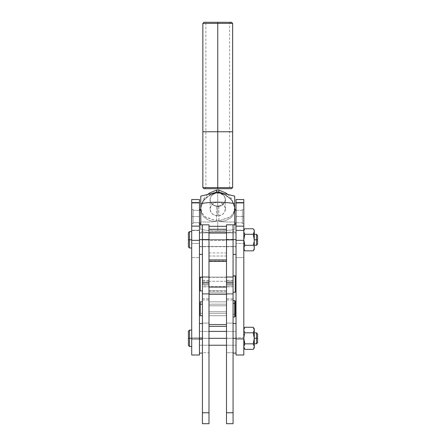 <?xml version="1.0" encoding="UTF-8"?>
<svg xmlns="http://www.w3.org/2000/svg" width="446" height="446" viewBox="0 0 446 446"><rect width="100%" height="100%" fill="white"/><g stroke="black" fill="none" stroke-linecap="round" stroke-linejoin="round"><path stroke-width="0.33" stroke-dasharray="2.23 1.67" d="M226.501 338.319L226.501 345.243L226.501 338.319L236.023 338.319L226.501 338.319L226.501 339.668L226.501 277.022L226.501 287.096L226.501 277.022L233.068 277.022L233.068 300.002L233.068 281.136L226.501 281.136L226.501 300.007L226.501 280.305L226.501 294.204L226.501 285.747L233.068 285.747L233.068 280.305L233.068 282.379L226.501 282.379L226.501 293.468L233.068 293.468L233.068 323.11L233.068 224.834L233.068 239.614L226.501 239.374L226.501 224.834L226.501 283.807L226.501 239.374L233.068 239.374L233.068 298.826L233.068 284.286L226.501 284.286L226.501 298.826L226.501 283.807L233.068 283.807L226.501 283.807L226.501 298.826L226.501 239.853L226.501 284.286L233.068 284.286L233.068 277.022L226.501 277.022L226.501 281.136L233.068 281.136L233.068 286.845L226.501 286.845L233.068 286.845L233.068 300.007L233.068 294.204L226.501 294.204L233.068 294.204L233.068 276.013L233.068 292.258L235.259 292.08L233.068 292.08L233.068 275.84L233.068 292.258L233.068 285.741L226.501 285.747L226.501 280.305L226.501 282.379L233.068 282.379L233.068 293.468L226.501 293.468L226.501 352.686L226.501 331.395L226.501 338.319L236.023 338.319L236.023 345.243L236.023 338.319L233.068 338.319L233.068 353.098L233.068 323.545L233.068 338.319L236.023 338.319L236.023 323.545L236.023 353.098L236.023 331.395L236.023 353.098L236.023 338.319L226.501 338.319L226.501 331.395L226.501 338.319L236.023 338.319L236.023 331.395L236.023 338.319L199.468 338.319L199.468 345.243L199.468 338.319L208.99 338.319L199.468 338.319L199.468 323.545L199.468 353.098L199.468 337.51L199.468 345.243L199.468 338.319L208.99 338.319L208.99 345.243L208.99 277.022L208.99 291.16L208.99 287.207L226.501 287.207L226.501 281.287L208.99 281.287L208.99 326.388L208.99 292.838L226.501 292.838L226.501 326.388L226.501 260.96L208.99 260.96L208.99 292.838L226.501 292.838L226.501 256.015L208.99 256.015L208.99 260.96L226.501 260.96L226.501 240.511L208.99 240.511L208.99 256.015L226.501 256.015L226.501 240.511L208.99 240.511L208.99 229.277L208.99 231.597L226.501 231.597L226.501 240.511L226.501 231.597L208.99 231.597L208.99 326.355L208.99 277.328L208.99 291.16L208.99 286.577L226.501 286.577L226.501 294.282L226.501 277.328L226.501 286.577L208.99 286.577L208.99 287.096L208.99 277.022L208.99 281.136L202.423 281.136L202.423 277.022L208.99 277.022L202.423 277.022L202.423 286.845L202.423 281.136L208.99 281.136L208.99 286.845L202.423 286.845L202.423 300.007L202.423 286.845L208.99 286.845L208.99 300.007L208.99 294.204L202.423 294.204L202.423 285.747L202.423 294.204L208.99 294.204L208.99 280.305L208.99 282.379L202.423 282.379L202.423 280.305L202.423 285.747L208.99 285.747L202.423 285.747L202.423 280.305L202.423 293.468L202.423 282.379L208.99 282.379L208.99 323.11L202.423 323.11L202.423 293.468L208.99 293.468L202.423 293.468L202.423 338.347L202.423 323.11L208.99 323.11L208.99 338.347L202.423 338.347L202.423 352.686L202.423 338.347L208.99 338.347L208.99 352.686L208.99 338.319L199.468 338.319L199.468 331.395L199.468 338.319L208.99 338.319L208.99 331.395L208.99 338.319L199.468 338.319L199.468 331.395L199.468 345.243L199.468 338.319L236.023 338.319L236.023 331.395L236.023 338.319L226.501 338.319M200.232 301.858L200.232 313.348L202.423 313.348L202.423 301.842L202.423 313.348L200.232 313.348L200.232 315.679L200.232 301.842M202.423 337.51L199.468 337.51L202.423 337.51L202.423 353.076L202.423 323.545L202.423 353.098L202.423 337.51M208.99 313.348L226.501 313.348L226.501 315.69L226.501 304.189L208.99 304.189L208.99 315.69L208.99 301.842L208.99 304.189L226.501 304.189L226.501 301.858L226.501 315.679L226.501 301.842L226.501 313.348L208.99 313.348L208.99 315.679L208.99 301.858L208.99 313.348M235.259 301.122L235.259 313.833L234.713 314.196L234.713 300.559L234.713 314.196L233.068 314.196L233.068 300.559L233.068 316.978L233.068 314.196L234.713 314.196L234.713 316.978L234.713 314.196L235.259 313.833L235.259 316.431M235.259 301.106L235.259 316.415M233.068 423.7L233.068 323.11L226.501 323.11L233.068 323.11L233.068 338.347L226.501 338.347L233.068 338.347L233.068 352.686L226.501 352.686L226.501 412.756L226.501 352.686L233.068 352.686L233.068 423.7M233.068 303.336L233.068 316.961L233.068 303.336M226.501 423.7L226.501 412.756L233.068 412.756L226.501 412.756L226.501 423.7M233.068 338.319L233.068 353.098L233.068 338.319M208.99 423.7L208.99 352.686L202.423 352.686L202.423 412.756L202.423 352.686L208.99 352.686L208.99 423.7M202.423 423.7L202.423 412.756L208.99 412.756L202.423 412.756L202.423 423.7M226.501 311.726L226.501 305.805L208.99 305.805L208.99 315.69L208.99 311.726L226.501 311.726L226.501 301.853L226.501 315.684L226.501 311.726L208.99 311.726L208.99 315.684L208.99 301.842L208.99 305.805L226.501 305.805L226.501 301.842L226.501 311.726M226.501 287.207L208.99 287.207L208.99 277.323L208.99 281.287L226.501 281.287L226.501 277.323L226.501 287.207M233.068 239.853L233.068 254.387L233.068 239.614L236.023 239.614L236.023 254.387L236.023 224.834L236.023 239.614L236.023 232.689L199.468 232.689L199.468 246.538L199.468 232.689L236.023 232.689L236.023 246.538L199.468 246.538L236.023 246.538L236.023 239.614L233.068 239.614L233.068 254.387L233.068 242.713M208.99 290.82L226.501 290.97L226.501 277.273L208.99 277.273L208.99 290.97L208.99 277.122L208.99 290.97L208.99 277.122L226.501 277.122L226.501 290.97L226.501 277.122L226.501 290.82L208.99 290.82M200.232 290.82L202.423 290.82L202.423 277.122L202.423 290.82L200.232 290.82L200.232 277.122L200.232 290.97M202.423 224.834L202.423 239.614L199.468 239.614L199.468 224.834L199.468 254.387L199.468 238.259L199.468 254.387L199.468 239.614L202.423 239.614L202.423 224.834M208.99 239.374L202.423 239.374L202.423 298.826L202.423 277.022L202.423 298.826L202.423 283.807L208.99 283.807L208.99 298.826L208.99 229.272L208.99 284.286L202.423 284.286L208.99 284.286L208.99 298.826L208.99 239.374L208.99 283.807L202.423 283.807L202.423 239.374L208.99 239.374L208.99 224.834L208.99 239.374M208.99 239.614L226.501 239.614L208.99 239.614L208.99 226.312L208.99 252.91L208.99 239.614L226.501 239.614L226.501 226.312L226.501 239.614L208.99 239.614L208.99 252.91L208.99 226.312L208.99 239.614M235.259 275.84L235.259 292.08L235.259 275.84M226.501 239.614L226.501 226.312L226.501 239.614M202.423 242.713L202.423 239.853M199.468 232.823L199.468 238.259L199.468 232.823M236.023 236.731L236.023 224.834L236.023 236.731M199.468 216.522L199.468 223.636L199.468 216.522L191.696 216.522L199.468 216.522L199.468 223.636L199.468 209.408L199.468 216.522L191.696 216.522L191.696 223.636L191.696 209.408L191.696 223.636L191.696 216.522L199.468 216.522L199.468 209.408L199.468 216.522M243.8 216.522L243.8 223.636L243.8 216.522L236.023 216.522L243.8 216.522L243.8 223.636L243.8 209.408L243.8 216.522L236.023 216.522L236.023 223.636L236.023 209.408L236.023 223.636L236.023 216.522L243.8 216.522L243.8 209.408L243.8 216.522M256.495 338.319L256.495 332.844L256.495 338.319L254.281 338.319L254.281 332.844L254.281 347.886L254.281 346.603L253.239 349.363L254.281 346.603L254.281 332.844L254.281 343.794L254.203 336.903L253.239 332.8L244.843 332.8L243.8 338.319L244.843 343.844L253.239 343.844L253.997 345.204L253.239 343.844L254.281 338.313L254.281 343.794L254.281 338.319L256.495 338.319L256.495 343.794L256.495 338.319L257.587 338.319L256.495 338.319M257.587 333.942L257.587 342.701L257.587 333.942M253.668 233.609L254.203 232.232L254.281 230.242L254.281 245.278L254.281 239.809L256.495 239.809L256.495 234.334L256.495 239.809L257.587 239.809L257.587 235.427L257.587 239.809L254.281 239.809L254.281 234.334L254.281 239.809L253.239 234.284L244.843 234.284L243.873 238.393L243.8 248.088L243.8 199.535L243.8 230.248L236.023 230.248L236.023 199.524L236.023 230.248L243.8 230.248L243.873 232.232L244.414 233.615M189.505 338.319L188.413 338.319L188.413 331.205L188.413 338.319L189.505 338.319L189.505 330.112L189.505 338.319L191.696 338.319L189.505 338.319L189.505 346.531L189.505 338.319M189.505 239.809L188.413 239.809L188.413 232.695L188.413 239.809L189.505 239.809L189.505 231.597L189.505 239.809L191.696 239.809L189.505 239.809L189.505 248.015L189.505 239.809M191.696 338.319L191.696 346.531L191.696 338.319M191.696 239.809L191.696 231.597L191.696 239.809M191.696 355.01L191.696 337.711L199.468 337.711L199.468 199.535L199.468 230.248L191.696 230.248L191.696 199.524L191.696 230.248L199.468 230.248L199.468 354.564M199.468 239.809L236.023 239.809L199.468 239.809L199.468 232.884L199.468 246.733L199.468 239.809L236.023 239.809L236.023 232.884L236.023 239.809L199.468 239.809L199.468 232.884L199.468 246.733L199.468 239.809M254.281 330.034L254.281 338.319L254.209 329.332M253.239 327.275L253.668 327.949M253.668 332.119L253.997 331.439M244.085 331.439L243.8 330.029L243.8 338.319L243.8 328.758L243.873 330.748L244.414 332.125M243.873 329.332L244.843 327.275L243.8 330.034L243.8 328.758L243.8 330.034M254.203 336.903L253.239 332.8L244.843 332.8L244.414 334.138M244.408 342.489L244.843 343.844L244.079 345.204L244.843 343.844L253.239 343.844M243.873 336.903L243.8 347.886L243.8 346.603L244.843 349.363L243.8 346.603L243.867 339.724M243.873 347.311L244.085 348.008M236.023 354.564L236.023 337.711L243.8 337.711L243.8 354.564M253.668 342.489L254.209 339.724M256.495 239.809L256.495 245.278L256.495 239.809M257.587 239.809L257.587 244.185L257.587 239.809M253.997 230.125L253.668 229.439L253.997 230.125M253.997 232.929L254.209 230.816M243.873 230.816L244.843 228.765L243.8 231.524L243.867 241.214L244.843 245.328L253.239 245.328L253.997 246.688L253.239 245.328L254.281 239.809L254.281 249.37L254.281 231.524M253.997 249.492L253.662 250.178L253.997 249.492M253.239 250.853L253.662 250.178L253.239 250.853M243.873 248.801L243.8 249.37L243.8 248.088L244.843 250.853L244.085 249.492M244.408 246.002L244.843 245.328L244.408 246.002M254.203 238.393L253.239 234.284L244.843 234.284L244.414 235.627M243.873 238.393L243.867 241.208M244.408 243.979L244.843 245.328L253.239 245.328M253.668 243.979L254.209 241.208M253.239 228.765L253.668 229.439M244.085 232.929L243.8 231.513M236.023 239.809L236.023 257.637L236.023 239.809M236.023 338.319L236.023 331.395L236.023 338.319M199.468 338.319L199.468 331.395L199.468 338.319M191.696 354.564L191.696 230.532L199.468 230.532L191.696 230.532L191.696 243.46L199.468 243.46L191.696 243.46L191.696 257.637L199.468 257.637L191.696 257.637L191.696 337.711L199.468 337.711L199.468 355.01M191.696 230.532L191.696 230.248L191.696 230.532M188.413 246.922L188.413 239.809L188.413 246.922M188.413 345.433L188.413 338.319L188.413 345.433M243.8 230.248L243.8 230.532L236.023 230.532L243.8 230.532L243.8 243.46L236.023 243.46L243.8 243.46L243.8 230.242M236.023 355.01L236.023 257.637L236.023 337.711L243.8 337.711L243.8 257.637L236.023 257.637L243.8 257.637L243.8 243.46L243.8 355.01M243.8 344.145L243.8 330.731L243.8 344.145M243.8 239.809L243.8 249.37L243.8 239.809M236.023 216.522L236.023 209.408L236.023 216.522M191.696 216.522L191.696 209.408L191.696 216.522M200.778 207.97L203.85 199.591L211.605 193.62L204.235 199.106L200.839 206.844L201.681 212.329L204.993 216.801L216.566 220.803L205.433 217.163L202.032 213.076L200.778 207.97L201.48 213.06L202.685 215.468L204.424 217.531L207.881 219.867L210.573 220.87L216.544 221.506L208.628 222.036L200.778 221.952L200.778 209.408L200.778 222.732L200.856 207.658L202.005 203.504L203.488 200.901L207.881 196.535L213.506 193.659L216.544 192.862L210.59 194.896L205.472 198.559L203.488 200.901L202.005 203.504L201.09 206.253L200.778 209.04L200.778 196.134L200.778 229.434A89.211 77.855 180 0 0 217.748 230.855A89.211 77.855 0 0 1 200.778 229.434L200.778 221.952L208.628 222.036L216.544 221.506L216.65 220.569L217.748 220.803L217.748 230.855A89.211 77.855 180 0 0 234.713 229.434L234.713 209.04L234.395 211.766L233.481 214.292L231.998 216.55L230.019 218.417L224.918 220.87L218.947 221.506L218.925 220.803L230.058 217.163L233.459 213.076L234.713 207.97L231.641 199.591L223.886 193.62L231.257 199.106L234.657 206.844L233.81 212.329L230.498 216.801L218.925 220.803L218.841 206.52L222.543 204.714L224.087 203.315L225.068 201.564L225.408 199.607L225.068 197.634L224.087 195.805L222.548 194.283L220.586 193.213A7.66 6.684 180 0 0 219.231 192.862L217.748 192.928A7.66 6.684 0 0 1 225.408 199.613A7.66 6.684 0 0 1 217.748 206.303A7.66 6.684 0 0 1 210.083 199.613A7.66 6.684 0 0 1 217.748 192.928L217.748 206.303A7.66 6.684 0 0 1 210.083 199.613A7.66 6.684 0 0 1 217.748 192.928L216.26 192.862A7.66 6.684 180 0 0 214.905 193.213L212.948 194.283L211.41 195.8L210.423 197.634L210.083 199.607L210.423 201.564L211.404 203.315L212.948 204.708L214.905 205.634A7.66 6.684 180 0 0 216.26 205.98L217.748 206.303L219.231 205.98A7.66 6.684 180 0 0 220.586 205.634L222.543 204.714L224.087 203.315L225.325 200.6L225.325 198.615L224.087 195.805L222.548 194.283L218.841 192.46L218.841 191.083M236.023 210.311L242.373 210.311L242.373 209.408L242.373 222.732L234.713 222.732L234.713 209.408L234.713 223.636L234.713 222.732L242.373 222.732L242.373 223.636L242.373 210.311L236.023 210.311M193.118 210.311L199.468 210.311L193.118 210.311L193.118 223.613L193.118 209.408L193.118 223.636L193.118 210.311M200.778 222.732L193.118 222.732L200.778 222.732L200.778 223.636L200.778 210.311L200.778 222.732M225.464 199.947L225.464 199.312A7.727 6.74 0 0 1 225.464 199.947L225.464 199.312A7.727 6.74 0 0 1 225.464 199.947M200.778 209.04L201.096 211.766L202.01 214.292L203.493 216.55L205.472 218.417L210.573 220.87L216.544 221.506L216.65 206.52L212.948 204.708L211.404 203.315L210.423 201.564L210.083 199.607L210.423 197.634L211.41 195.8L212.948 194.283L216.65 192.46L216.65 190.275M218.841 191.479L218.841 192.46L216.65 192.46L216.65 191.479M210.027 199.312L210.027 199.947A7.727 6.74 0 0 1 210.027 199.312L210.027 199.947A7.727 6.74 0 0 1 210.027 199.312M219.711 205.98L220.586 205.634A7.66 6.684 0 0 1 219.231 205.98L219.711 205.98L218.841 206.52L218.841 220.569L217.748 220.803L216.65 220.569L216.65 206.52L218.841 206.52L216.65 206.52L215.78 205.98L216.26 205.98A7.66 6.684 0 0 1 214.905 205.634L215.78 205.98L219.711 205.98M219.711 192.862L219.231 192.862A7.66 6.684 0 0 1 220.586 193.213L217.748 192.739L214.905 193.213A7.66 6.684 0 0 1 216.26 192.862L215.78 192.862L216.65 192.46L218.841 192.46L219.711 192.862M234.713 209.04L234.713 221.952L226.863 222.036L218.947 221.506L224.918 220.87L230.019 218.417L231.998 216.55L233.481 214.292L234.635 210.412L234.401 206.253L234.713 207.97M200.778 229.434L200.778 224.834L200.778 229.434M216.65 191.083L216.65 190.481M218.947 192.862L224.901 194.896L230.019 198.559L232.004 200.901L233.487 203.504L234.401 206.253L233.487 203.504L232.004 200.901L230.019 198.559L224.901 194.896L218.947 192.862M217.748 220.803L218.841 220.569L218.947 221.506L226.863 222.036L234.713 221.952L234.713 229.434A89.211 77.855 0 0 1 217.748 230.855L217.748 220.803M242.373 210.311L242.373 223.613L242.373 210.311M217.748 192.928C227.633 192.516 227.633 206.715 217.748 206.303L217.748 192.928M217.748 215.73A7.66 6.684 0 0 1 210.083 209.04A7.66 6.684 0 0 1 217.748 202.356L217.748 192.945A7.66 6.684 180 0 0 210.083 199.63A7.66 6.684 180 0 0 217.748 206.32L217.748 202.356C207.858 201.943 207.858 216.143 217.748 215.73C227.633 216.143 227.633 201.943 217.748 202.356L217.748 215.73L217.748 206.32L214.816 205.807L212.329 204.357L210.668 202.189L210.083 199.63L210.668 197.071L211.376 195.917L214.816 193.452L219.242 193.073L223.162 194.902L224.115 195.917L225.263 198.325L225.263 200.934L224.823 202.189L222.002 205.188L217.748 206.32A7.66 6.684 180 0 0 225.408 199.63A7.66 6.684 180 0 0 217.748 192.945L217.748 202.356A7.66 6.684 0 0 1 225.408 209.04A7.66 6.684 0 0 1 217.748 215.73M217.748 187.588L205.868 187.588L217.748 187.588L217.748 23.393L217.748 187.588L205.868 187.588L217.748 187.588L217.748 188.68L217.748 187.588L232.634 187.588L217.748 187.588L217.748 131.76L232.634 131.76L217.748 131.76L217.748 23.393L205.868 23.393L217.748 23.393L205.868 23.393L217.748 23.393L217.748 22.3L217.748 23.393L217.748 22.3L204.775 22.3L231.535 22.3L204.775 22.3L217.748 22.3L217.748 23.393L232.634 23.393L217.748 23.393L217.748 131.76L202.858 131.76L217.748 131.76L217.748 187.588L202.858 187.588L217.748 187.588L217.748 188.68L204.775 188.68L217.748 188.68L217.748 187.588L217.748 188.68L203.956 188.68L230.716 188.68L204.775 188.68L217.748 188.68L217.748 187.588L229.623 187.588L217.748 187.588L217.748 23.393L202.858 23.393L217.748 23.393L217.748 22.3L217.748 23.393L229.623 23.393L217.748 23.393L217.748 187.588L229.623 187.588L217.748 187.588M231.535 188.68L217.748 188.68L231.535 188.68M203.956 22.3L230.716 22.3L203.956 22.3M217.748 23.393L229.623 23.393L217.748 23.393M226.501 345.243L236.023 345.243L226.501 345.243M199.468 345.243L208.99 345.243L199.468 345.243M208.99 315.69L226.501 315.69L208.99 315.69M233.068 280.305L226.501 280.305M226.501 300.007L233.068 300.007M208.99 301.842L226.501 301.842L208.99 301.842M208.99 280.305L202.423 280.305M202.423 300.007L208.99 300.007M199.468 331.395L208.99 331.395L199.468 331.395M226.501 331.395L236.023 331.395L226.501 331.395M226.501 291.166L208.99 291.166M226.501 277.323L208.99 277.323M208.99 290.97L226.501 290.97M208.99 252.91L226.501 252.91M202.423 298.826L208.99 298.826M233.068 298.826L226.501 298.826M208.99 277.122L226.501 277.122M193.118 223.636L191.696 223.636M243.8 223.636L242.373 223.636M199.468 232.884L236.023 232.884M199.468 246.733L236.023 246.733M243.8 209.408L242.373 209.408M193.118 209.408L191.696 209.408M227.722 194.378L231.797 198.894L234.657 206.844M207.769 194.378L203.699 198.894L200.839 206.844M234.713 231.312C223.401 233.487 212.09 233.487 200.778 231.312M210.083 209.04L210.083 199.63M225.408 209.04L225.408 199.63M204.775 188.68L205.868 187.588L205.868 23.393L204.775 22.3M230.716 22.3L229.623 23.393L229.623 187.588L230.716 188.68"/><path stroke-width="0.67" d="M202.423 301.842L200.232 301.842L200.232 304.189L202.423 304.189L200.232 304.189L200.232 315.69L200.232 301.903M199.468 339.133L202.423 339.133L199.468 339.133M233.068 338.319L236.023 338.319L233.068 338.319M234.713 303.336L234.713 316.978L234.713 303.336L233.068 303.336L234.713 303.336L234.713 300.559L234.713 303.336L235.259 303.698L234.713 303.336M233.068 316.978L234.713 316.978L235.259 316.431L235.259 301.173M235.259 316.415L235.259 301.106L234.713 300.559L233.068 300.559M233.068 242.713L233.068 239.853L226.501 239.853L233.068 239.853L233.068 423.7L233.068 412.751L226.501 412.751L226.501 423.7L233.068 423.7L226.501 423.7L233.068 423.7L226.501 423.7L226.501 287.096L226.501 412.751L233.068 412.751L233.068 277.022L226.501 277.022M226.501 282.491L233.068 282.491L226.501 282.491M208.99 287.096L208.99 423.7L208.99 412.751L202.423 412.751L202.423 423.7L208.99 423.7L202.423 423.7L208.99 423.7L202.423 423.7L202.423 282.491L202.423 412.751L208.99 412.751L208.99 287.096L226.501 287.096L226.501 229.277L208.99 229.305L208.99 287.096L208.99 261.362L226.501 261.362L226.501 259.89L208.99 259.89L208.99 261.362L226.501 261.362L226.501 287.096L208.99 287.096M208.99 277.022L202.423 277.022L208.99 277.022L202.423 277.022L202.423 282.491L208.99 282.491L202.423 282.491L202.423 242.713M226.501 324.565L208.99 324.565L226.501 324.565M208.99 294.282L226.501 294.282L208.99 294.282M226.501 229.333L226.501 224.834L233.068 224.834L233.068 239.614L233.068 224.834L226.501 224.834L226.501 229.272L208.99 229.272L226.501 229.305L226.501 232.896L208.99 232.896L208.99 259.89L226.501 259.89L226.501 233.007L208.99 233.007L226.501 232.896L208.99 232.896L208.99 224.834L202.423 224.834L208.99 224.834L202.423 224.834L202.423 239.614L202.423 224.834L199.468 224.834M200.232 277.273L200.232 290.97L200.232 277.122L202.423 277.273L200.232 277.273M233.068 239.614L236.023 239.614L233.068 239.614M199.468 239.614L208.99 239.853L199.468 239.614M235.259 275.84L235.259 292.258L235.259 276.013L233.068 276.013L235.259 275.84L233.068 275.84M208.99 229.333L208.99 224.834M202.423 277.022L202.423 239.853M233.068 239.853L233.068 277.022M200.232 290.82L202.423 290.97M256.495 338.319L257.587 338.319L257.587 333.942L257.587 338.319L256.495 338.319L256.495 332.844L256.495 338.319L254.281 338.319L256.495 338.319L256.495 343.794L256.495 338.319M243.8 199.535L236.023 199.524L236.023 202.612L243.8 202.612L243.8 199.535L243.8 202.612L236.023 202.612L236.023 202.897L243.8 202.897L243.8 226.133L236.023 226.133L236.023 354.564M189.505 338.319L189.505 330.112L189.505 338.319L191.696 338.319L189.505 338.319L189.505 346.531L189.505 338.319L188.413 338.319L189.505 338.319M188.413 331.205L188.413 345.433L188.413 331.205L189.505 330.112L191.696 330.112M189.505 239.809L189.505 231.597L189.505 239.809L191.696 239.809L189.505 239.809L189.505 248.015L189.505 239.809L188.413 239.809L189.505 239.809M188.413 232.695L188.413 246.922L188.413 232.695L189.505 231.597L191.696 231.597M199.468 199.535L191.696 199.535L199.468 199.535L191.696 199.524L191.696 202.612L199.468 202.612L199.468 199.535L199.468 202.612L191.696 202.612L191.696 202.897L199.468 202.897L199.468 202.612L199.468 226.133L199.468 202.897L191.696 202.897L191.696 226.133L191.696 199.535M208.99 338.319L226.501 338.319L208.99 338.319M256.495 239.809L257.587 239.809L257.587 235.427L257.587 239.809L256.495 239.809L256.495 234.334L256.495 239.809L254.281 239.809L256.495 239.809L256.495 245.278L256.495 239.809M253.239 349.363L253.668 348.688L253.239 349.363L244.843 349.363L253.239 349.363L254.281 347.886L254.281 328.758L254.281 330.034L253.239 327.275L244.843 327.275L243.873 329.326L243.873 330.742L244.843 332.8L253.239 332.8L254.281 330.034L253.239 332.8L244.843 332.8L243.873 330.742L243.873 329.332M243.8 328.758L244.843 327.275L244.408 327.949L244.843 327.275L253.239 327.275L254.209 329.332M244.414 334.138L243.8 338.319L244.843 343.844L243.8 346.603L243.873 345.895L243.873 347.311L244.843 349.363L243.8 346.72L243.8 338.927L236.023 338.927L236.023 240.327L243.8 240.327L243.8 226.133L236.023 226.133L236.023 202.897L236.023 240.327L243.8 240.327L243.8 338.927L236.023 338.927L236.023 355.01L243.8 355.01L243.8 202.897L236.023 202.897L236.023 199.535M253.239 343.844L253.668 342.489L253.239 343.844L244.843 343.844L253.239 343.844L254.281 346.603L253.239 343.844L254.281 338.319L253.239 332.8L253.997 331.439L253.239 332.8L254.203 336.903L254.209 339.724L254.203 336.903M254.281 347.886L254.281 346.603L253.668 348.688L254.281 346.603L254.276 330.118M244.085 335.503L243.873 336.903L244.085 335.503M243.867 339.724L243.873 336.903M243.8 330.034L244.414 327.949M244.079 341.112L244.408 342.489L244.079 341.112M243.8 346.603L244.336 344.652M244.414 344.518L244.843 343.844L244.408 342.489M244.414 348.688L243.8 347.886M243.873 347.311L244.085 348.008M254.209 345.895L253.997 345.198L254.203 345.895M254.209 339.724L253.668 342.489M253.668 327.949L254.281 328.758M257.587 244.185L257.587 239.809L257.587 244.185L256.495 245.278L254.281 245.278M244.408 250.173L244.079 249.492L244.843 250.853L244.408 250.173L244.843 250.853L253.239 250.853L254.209 248.796L254.203 247.385L254.209 248.796L253.239 250.853L254.281 249.37L254.203 238.393L253.239 234.284L253.668 233.609L253.239 234.284L254.281 239.809L254.281 231.524L253.239 234.284L254.209 232.232L254.281 230.242L254.276 231.602M253.997 230.119L253.662 229.439L253.997 230.119M253.662 229.439L253.239 228.765L253.662 229.439L253.239 228.765L244.843 228.765L244.408 229.439L244.843 228.765L253.239 228.765L254.281 230.242M254.209 247.385L254.281 248.088L254.203 247.379M253.668 243.979L253.997 242.602L253.239 245.328L244.843 245.328L243.8 239.809L244.843 234.284L244.408 233.609L244.843 234.284L243.8 239.809L244.843 245.328L253.239 245.328M254.209 241.208L254.203 238.393M243.873 248.801L244.085 249.492L243.873 247.379L244.843 245.328L244.336 246.142M244.408 246.002L243.8 248.21M243.8 248.088L244.079 246.688L244.079 249.492M243.873 232.232L244.843 234.284L253.239 234.284L244.843 234.284L243.895 232.349M244.085 230.119L244.414 229.439L244.085 230.119M243.8 231.524L243.873 230.816M243.867 241.208L244.408 243.979M253.239 250.853L244.843 250.853L243.8 249.37M244.414 235.627L243.873 238.393M254.209 230.816L254.281 249.37M243.8 230.242L244.414 229.439M199.468 240.327L199.468 226.133L191.696 226.133L191.696 240.327L199.468 240.327L199.468 338.927L199.468 226.133L191.696 226.133L191.696 240.327L199.468 240.327M199.468 354.564L199.468 338.927L191.696 338.927L191.696 240.327L191.696 355.01L199.468 355.01L199.468 338.927L191.696 338.927L191.696 354.564M243.8 354.564L243.8 346.72M257.587 342.701L257.587 338.319L257.587 342.701L256.495 343.794L254.281 343.794M234.713 210.311L236.023 210.311L234.713 210.311M199.468 210.311L200.778 210.311L199.468 210.311M218.841 190.481L218.925 192.159L223.886 193.62L218.925 192.159L218.947 192.862L226.863 194.194L234.713 196.134L234.713 224.834L234.713 203.616A89.211 77.855 180 0 0 200.778 203.616L200.778 196.134L208.628 194.194L216.544 192.862L208.628 194.194L200.778 196.134L200.778 224.834L200.778 203.616A89.211 77.855 0 0 1 234.713 203.616L234.713 196.134L226.863 194.194L218.947 192.862L218.841 190.275M218.841 190.068L225.726 192.917L227.722 194.378M216.65 191.479L216.65 191.083M216.65 190.481L216.566 192.159L211.605 193.62L216.566 192.159L216.544 192.862L216.65 191.925L218.841 191.925L216.65 191.925L216.65 190.264M216.65 190.068L209.765 192.917L207.769 194.378M218.841 191.083L218.841 191.479M217.748 187.588L217.748 188.68L231.535 188.68L217.748 188.68L217.748 187.588L232.634 187.588L217.748 187.588L217.748 131.76L217.748 187.588L202.858 187.588L217.748 187.588M217.748 23.393L232.634 23.393L217.748 23.393L217.748 131.76L232.634 131.76L217.748 131.76L217.748 23.393L202.858 23.393L217.748 23.393L217.748 22.3L217.748 23.393M231.535 22.3L203.956 22.3L231.535 22.3L232.634 23.393L232.634 187.588L231.535 188.68M203.956 22.3L202.858 23.393L202.858 131.76L217.748 131.76L202.858 131.76L202.858 187.588L203.956 188.68L217.748 188.68L203.956 188.68M200.232 315.69L202.423 315.69M202.423 323.545L199.468 323.545M236.023 323.545L233.068 323.545M233.068 423.7L226.501 423.7M236.023 353.098L233.068 353.098M208.99 423.7L202.423 423.7M202.423 353.098L199.468 353.098M208.99 326.388L226.501 326.388M226.501 224.834L236.023 224.834M208.99 226.312L226.501 226.312M235.259 292.258L233.068 292.258M199.468 254.387L202.423 254.387M233.068 254.387L236.023 254.387M200.232 277.122L202.423 277.122M254.281 332.844L256.495 332.844L257.587 333.942M208.99 331.395L226.501 331.395M254.281 234.334L256.495 234.334L257.587 235.427M208.99 345.243L226.501 345.243M188.413 246.922L189.505 248.015L191.696 248.015M188.413 345.433L189.505 346.531L191.696 346.531M234.713 209.408L236.023 209.408M199.468 209.408L200.778 209.408M216.65 190.057L218.841 190.057M199.468 223.636L200.778 223.636M234.713 223.636L236.023 223.636"/></g></svg>
